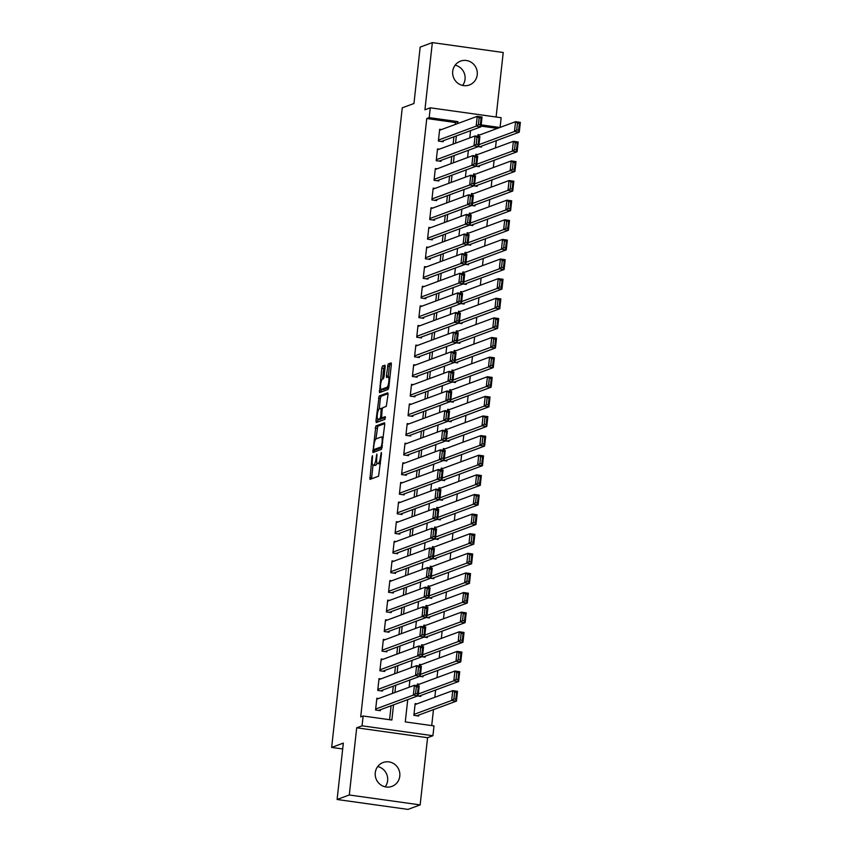 <?xml version="1.0" encoding="UTF-8"?>
<svg xmlns="http://www.w3.org/2000/svg" width="852" height="852" viewBox="0 0 852 852"><rect width="100%" height="100%" fill="white"/><g stroke="black" fill="none" stroke-linecap="round" stroke-linejoin="round"><path stroke-width="1.28" d="M377.021 463.168A6.241 1.448 -82 0 1 375.807 465.171L375.093 465.437A6.241 1.448 -82 0 1 374.912 465.458L372.995 465.192A6.241 1.448 -82 0 1 372.324 459.579L372.473 455.703L371.951 457.173L369.96 479.388L378.554 476.204L381.504 453.637L381.323 452.412L380.546 456.534A6.241 1.448 -82 0 1 378.341 463.264L377.617 463.531A6.241 1.448 -82 0 1 377.436 463.552A6.241 1.448 -82 0 1 376.776 457.929L376.914 454.052L376.105 458.184A6.241 1.448 -82 0 1 373.89 464.904L373.176 465.171A6.241 1.448 -82 0 1 372.995 465.192L371.568 478.792M455.128 65.178A12.727 12.279 -110.3 0 1 462.625 85.445M452.71 71.344A12.727 12.279 69.7 0 0 469.377 84.987A12.727 12.279 69.7 0 0 477.226 74.774A12.727 12.279 69.7 0 0 460.549 61.12A12.727 12.279 69.7 0 0 452.71 71.344M377.702 766.555A12.727 12.279 -110.3 0 1 385.2 786.822M375.274 772.732A12.727 12.279 69.7 0 0 391.952 786.375A12.727 12.279 69.7 0 0 399.79 776.151A12.727 12.279 69.7 0 0 383.112 762.508A12.727 12.279 69.7 0 0 375.274 772.732M385.147 366.914L384.944 365.157L382.473 366.051L381.781 368.16L379.481 392.634L388.139 389.449L388.832 387.351L391.334 364.624L391.132 362.867L388.161 363.953L386.393 375.775L386.595 377.532L388.107 376.989A5.218 1.214 -82 0 1 388.256 376.978A5.218 1.214 -82 0 1 388.778 381.994A5.218 1.214 -82 0 1 386.968 387.298L381.302 389.396A5.218 1.214 -82 0 1 381.153 389.407A5.218 1.214 -82 0 1 380.631 384.39A5.218 1.214 -82 0 1 382.442 379.087L383.379 378.735L384.071 376.637L385.147 366.914M455.287 124.456L455.5 122.539L426.767 118.524L429.195 117.619L430.281 107.81L501.157 117.714L500.081 127.406M337.104 799.495L349.277 794.991L420.153 804.895L407.98 809.4L337.104 799.495L343.335 743.093L331.652 747.417L402.261 107.831L413.944 103.507L420.174 47.105L432.347 42.6L424.924 109.791L430.281 107.81M420.153 804.895L427.576 737.704L356.7 727.8L349.277 794.991M356.7 727.8L362.057 725.819L363.133 716.01L391.867 720.025L393.539 704.87M426.767 118.524L360.705 716.905L363.133 716.01M375.86 425.947L372.867 452.529L381.526 449.334L384.721 424.509L384.518 422.752L375.86 425.947L377.777 426.213L375.902 438.993M375.966 420.824L379.161 395.999L387.767 392.815L388.033 394.572L386.265 406.393L382.782 407.682L382.09 409.791L381.579 417.991L385.317 416.639L384.976 419.344L376.233 422.581L375.966 420.824L377.883 421.09L378.064 419.376M496.098 117.012L503.223 52.504L432.347 42.6M478.238 146.629L481.476 147.087L481.582 146.107M476.076 166.257L479.314 166.704L479.42 165.725M473.904 185.874L477.141 186.322L477.248 185.342M471.742 205.492L474.979 205.939L475.086 204.959M469.58 225.109L472.817 225.567L472.924 224.587M467.407 244.726L470.645 245.184L470.751 244.204M465.245 264.354L468.483 264.802L468.589 263.822M463.083 283.972L466.31 284.419L466.427 283.439M460.911 303.589L464.148 304.036L464.255 303.056M458.749 323.206L461.986 323.664L462.093 322.674M456.576 342.823L459.814 343.281L459.92 342.302M454.414 362.441L457.652 362.899L457.758 361.919M452.252 382.069L455.49 382.516L455.596 381.536M450.08 401.686L453.317 402.133L453.424 401.154M447.918 421.303L451.155 421.751L451.262 420.771M445.756 440.921L448.983 441.379L449.1 440.388M443.583 460.538L446.821 460.996L446.927 460.016M441.421 480.155L444.659 480.613L444.765 479.633M439.249 499.783L442.486 500.23L442.593 499.251M437.087 519.4L440.324 519.848L440.431 518.868M434.925 539.018L438.152 539.465L438.269 538.485M432.752 558.635L435.99 559.093L436.096 558.103M430.59 578.252L433.828 578.71L433.934 577.731M428.418 597.88L431.655 598.328L431.772 597.348M426.256 617.498L429.493 617.945L429.6 616.965M424.094 637.115L427.331 637.562L427.438 636.582M421.921 656.732L425.159 657.18L425.265 656.2M419.759 676.35L422.997 676.808L423.103 675.828M417.597 695.967L420.824 696.425L420.941 695.445M378.714 698.512L376.861 698.246L375.562 710.025L380.354 710.685L380.461 709.705M380.876 678.884L379.033 678.629L377.734 690.397L382.516 691.068L382.623 690.088M383.038 659.267L381.195 659.011L379.896 670.78L384.689 671.451L384.795 670.471M385.21 639.65L383.357 639.394L382.058 651.162L386.851 651.833L386.957 650.853M387.372 620.032L385.53 619.777L384.231 631.545L389.013 632.216L389.13 631.236M389.534 600.415L387.692 600.149L386.393 611.928L391.185 612.599L391.292 611.608M391.707 580.787L389.854 580.532L388.555 592.31L393.347 592.971L393.454 591.991M393.869 561.17L392.026 560.914L390.727 572.682L395.509 573.353L395.626 572.374M396.042 541.553L394.188 541.297L392.889 553.065L397.682 553.736L397.788 552.756M398.203 521.935L396.361 521.68L395.062 533.448L399.844 534.119L399.95 533.139M400.365 502.318L398.523 502.062L397.224 513.831L402.016 514.501L402.123 513.522M402.538 482.701L400.685 482.434L399.386 494.213L404.178 494.884L404.285 493.894M404.7 463.073L402.858 462.817L401.558 474.596L406.34 475.256L406.457 474.276M406.862 443.455L405.019 443.2L403.72 454.968L408.513 455.639L408.619 454.659M409.035 423.838L407.192 423.582L405.882 435.351L410.675 436.022L410.781 435.042M411.197 404.221L409.354 403.965L408.055 415.733L412.847 416.404L412.954 415.425M413.369 384.603L411.516 384.348L410.217 396.116L415.009 396.787L415.116 395.807M415.531 364.986L413.689 364.72L412.389 376.499L417.171 377.159L417.278 376.179M417.693 345.358L415.851 345.103L414.551 356.871L419.344 357.542L419.45 356.562M419.866 325.741L418.012 325.485L416.713 337.254L421.506 337.925L421.612 336.945M422.028 306.124L420.185 305.868L418.886 317.636L423.668 318.307L423.785 317.327M424.19 286.506L422.347 286.251L421.048 298.019L425.84 298.69L425.947 297.71M426.362 266.889L424.52 266.623L423.22 278.402L428.002 279.073L428.109 278.082M428.524 247.261L426.682 247.005L425.382 258.784L430.175 259.445L430.281 258.465M430.697 227.644L428.844 227.388L427.544 239.156L432.337 239.827L432.443 238.848M432.859 208.026L431.016 207.771L429.717 219.539L434.499 220.21L434.605 219.23M435.021 188.409L433.178 188.154L431.879 199.922L436.671 200.593L436.778 199.613M437.193 168.792L435.34 168.536L434.041 180.304L438.833 180.975L438.94 179.996M439.355 149.175L437.513 148.908L436.213 160.687L440.995 161.358L441.112 160.368M389.566 719.706L391.111 705.765M392.474 693.411L393.273 686.148M394.636 673.794L395.435 666.53M396.808 654.176L397.607 646.913M398.97 634.559L399.769 627.296M401.132 614.942L401.942 607.678M403.305 595.324L404.104 588.05M405.467 575.696L406.266 568.433M407.629 556.079L408.438 548.816M409.801 536.462L410.6 529.198M411.963 516.845L412.762 509.581M414.136 497.227L414.935 489.964M416.298 477.61L417.097 470.336M418.46 457.982L419.269 450.719M420.632 438.365L421.431 431.101M422.794 418.747L423.593 411.484M424.956 399.13L425.766 391.867M427.129 379.513L427.928 372.239M429.291 359.885L430.09 352.622M431.463 340.267L432.262 333.004M433.625 320.65L434.424 313.387M435.787 301.033L436.597 293.77M437.96 281.416L438.759 274.152M440.122 261.798L440.921 254.524M442.284 242.17L443.093 234.907M444.456 222.553L445.255 215.29M446.618 202.936L447.428 195.672M448.791 183.318L449.59 176.055M450.953 163.701L451.752 156.438M453.115 144.084L453.924 136.81M441.528 129.547L439.675 129.291L438.375 141.07L443.168 141.73L443.274 140.75M431.708 725.584L433.476 709.62M434.839 697.266L435.638 690.003M437.001 677.649L437.8 670.386M439.174 658.032L439.973 650.768M441.336 638.414L442.135 631.14M443.498 618.786L444.307 611.523M445.671 599.169L446.469 591.906M447.832 579.552L448.631 572.288M449.994 559.934L450.804 552.671M452.167 540.317L452.966 533.054M454.329 520.7L455.138 513.426M456.502 501.072L457.3 493.809M458.664 481.455L459.462 474.191M460.825 461.837L461.635 454.574M462.998 442.22L463.797 434.957M465.16 422.603L465.959 415.339M467.322 402.975L468.131 395.711M469.495 383.357L470.293 376.094M471.657 363.74L472.466 356.477M473.829 344.123L474.628 336.859M475.991 324.505L476.79 317.242M478.153 304.888L478.962 297.614M480.326 285.26L481.124 277.997M482.488 265.643L483.286 258.38M484.66 246.026L485.459 238.762M486.822 226.408L487.621 219.145M488.984 206.791L489.793 199.528M491.157 187.174L491.955 179.9M493.319 167.546L494.117 160.282M495.481 147.928L496.29 140.665M497.419 128.396L481.039 126.107M417.022 703.858L415.169 703.603L413.87 715.371L418.662 716.042L418.769 715.062M419.184 684.241L417.342 683.986L417.15 685.668M421.357 664.624L419.503 664.368L419.322 666.051M423.519 645.007L421.676 644.74L421.484 646.434M425.68 625.379L423.838 625.123L423.646 626.806M427.853 605.761L426 605.506L425.819 607.188M430.015 586.144L428.173 585.888L427.981 587.571M432.177 566.527L430.335 566.271L430.153 567.954M434.35 546.909L432.497 546.643L432.315 548.337M436.512 527.292L434.669 527.026L434.477 528.719M438.684 507.664L436.831 507.409L436.65 509.091M440.846 488.047L439.004 487.791L438.812 489.474M443.008 468.43L441.166 468.174L440.985 469.857M445.181 448.812L443.328 448.557L443.147 450.239M447.343 429.195L445.5 428.929L445.308 430.622M449.505 409.567L447.662 409.311L447.481 411.005M451.677 389.95L449.824 389.694L449.643 391.377M453.839 370.332L451.997 370.077L451.805 371.76M456.012 350.715L454.159 350.46L453.978 352.142M458.174 331.098L456.331 330.842L456.139 332.525M460.336 311.481L458.493 311.214L458.312 312.908M462.508 291.853L460.655 291.597L460.474 293.29M464.67 272.235L462.828 271.98L462.636 273.662M466.832 252.618L464.99 252.362L464.809 254.045M469.005 233.001L467.162 232.745L466.971 234.428M471.167 213.383L469.324 213.128L469.132 214.81M473.339 193.766L471.486 193.5L471.305 195.193M475.501 174.138L473.659 173.883L473.467 175.565M477.663 154.521L475.821 154.265L475.64 155.948M479.836 134.904L477.983 134.648L477.802 136.331M331.652 747.417L342.685 748.961M407.735 699.62L405.275 721.9L434.009 725.915L432.922 735.723L362.057 725.819M427.576 737.704L432.922 735.723M457.716 123.561L457.929 121.634L429.195 117.619M394.902 692.516L395.711 685.253M397.075 672.899L397.873 665.636M399.237 653.282L400.035 646.008M401.398 633.654L402.208 626.39M403.571 614.036L404.37 606.773M405.733 594.419L406.542 587.156M407.906 574.802L408.704 567.538M410.068 555.184L410.866 547.921M412.23 535.557L413.039 528.293M414.402 515.939L415.201 508.676M416.564 496.322L417.363 489.059M418.726 476.705L419.535 469.441M420.899 457.087L421.697 449.824M423.061 437.47L423.87 430.196M425.233 417.842L426.032 410.579M427.395 398.225L428.194 390.962M429.557 378.607L430.367 371.344M431.73 358.99L432.528 351.727M433.892 339.373L434.69 332.11M436.054 319.756L436.863 312.482M438.226 300.128L439.025 292.864M440.388 280.51L441.198 273.247M442.561 260.893L443.359 253.63M444.723 241.276L445.521 234.012M446.885 221.658L447.694 214.395M449.057 202.03L449.856 194.767M451.219 182.413L452.018 175.15M453.392 162.796L454.191 155.533M455.554 143.179L456.352 135.915M470.549 130.665L469.75 137.928M468.387 150.282L467.578 157.545M466.214 169.899L465.416 177.163M464.052 189.517L463.254 196.78M461.89 209.134L461.081 216.408M459.718 228.762L458.919 236.025M457.556 248.379L456.757 255.643M455.383 267.997L454.585 275.26M453.221 287.614L452.423 294.877M451.059 307.231L450.25 314.495M448.887 326.848L448.088 334.122M446.725 346.476L445.926 353.74M444.563 366.094L443.754 373.357M442.39 385.711L441.592 392.974M440.228 405.328L439.43 412.592M438.056 424.946L437.257 432.209M435.894 444.563L435.095 451.837M433.732 464.191L432.922 471.454M431.559 483.808L430.761 491.072M429.397 503.425L428.599 510.689M427.235 523.043L426.426 530.306M425.063 542.66L424.264 549.934M422.901 562.288L422.091 569.551M420.728 581.905L419.93 589.169M418.566 601.523L417.768 608.786M416.404 621.14L415.595 628.403M414.232 640.757L413.433 648.021M412.07 660.375L411.271 667.648M409.908 680.002L409.098 687.266M499.858 127.491L481.167 124.882M455.5 122.539L457.929 121.634M377.436 463.552L379.353 463.818A6.241 1.448 -82 0 0 379.534 463.797L377.617 463.531M380.429 463.435A6.241 1.448 -82 0 1 380.258 463.531L379.534 463.797M384.763 423.625L377.777 426.213M374.71 449.781L374.529 451.922M373.559 448.408L373.751 449.632L381.302 446.842L382.09 442.571A6.241 1.448 -82 0 0 381.419 436.959A6.241 1.448 -82 0 0 381.238 436.98L376.083 438.887A6.241 1.448 -82 0 0 373.868 445.617L373.559 448.408M375.583 449.888L373.751 449.632M382.186 447.481L375.657 449.899M379.215 409.003L380.386 398.374L378.469 398.108M388.075 393.677L381.078 396.265L380.386 398.374M383.443 418.236L385.487 417.544M379.161 409.024A5.218 1.214 -82 0 0 377.351 414.328A5.218 1.214 -82 0 0 377.862 419.344A5.218 1.214 -82 0 0 378.022 419.322L380.013 418.588L380.706 416.49L381.206 408.278L379.161 409.024M379.641 419.557A5.218 1.214 -82 0 0 379.779 419.61A5.218 1.214 -82 0 0 379.939 419.599L378.022 419.322M382.356 418.098L379.939 419.599M377.883 421.09L377.841 421.985M382.921 389.62A5.218 1.214 -82 0 0 383.059 389.673A5.218 1.214 -82 0 0 383.219 389.662L381.302 389.396M388.8 387.596L383.219 389.662M391.377 363.74L390.067 364.219L389.385 366.317L388.31 376.052L388.267 376.978L389.95 377.212M381.377 389.439L381.142 392.037M385.189 366.03L383.698 368.426L382.516 379.055M416.82 715.786L456.448 701.121L451.666 700.451L413.987 714.391M415.062 704.583L452.742 690.642L457.535 691.313L456.448 701.121L455.809 699.215L456.565 692.346L454.659 692.08L453.892 698.949L455.809 699.215M453.892 698.949L451.666 700.451L452.742 690.642L454.659 692.08M456.565 692.346L457.535 691.313M376.754 699.226L414.434 685.285L419.227 685.956L418.14 695.764L413.358 695.094L414.434 685.285L416.34 686.723L415.584 693.592L417.501 693.858L418.257 687L416.34 686.723M378.512 710.43L418.14 695.764L417.501 693.858M375.668 709.034L413.358 695.094L415.584 693.592M419.227 685.956L418.257 687M418.982 696.169L458.621 681.504L453.828 680.833L418.343 693.965M417.235 684.965L454.915 671.025L459.707 671.696L458.621 681.504L457.982 679.598L458.738 672.729L456.821 672.462L456.065 679.332L457.982 679.598M456.065 679.332L453.828 680.833L454.915 671.025L456.821 672.462M458.738 672.729L459.707 671.696M421.144 676.541L460.783 661.887L456.001 661.216L420.505 674.347M419.397 665.348L457.077 651.407L461.869 652.068L460.783 661.887L460.144 659.981L460.9 653.111L458.983 652.845L458.227 659.704L460.144 659.981M458.227 659.704L456.001 661.216L457.077 651.407L458.983 652.845M460.9 653.111L461.869 652.068M423.316 656.924L462.955 642.259L458.163 641.599L422.677 654.719M421.559 645.72L459.249 631.779L464.031 632.45L462.955 642.259L462.306 640.353L463.073 633.494L461.156 633.217L460.399 640.086L462.306 640.353M460.399 640.086L458.163 641.599L459.249 631.779L461.156 633.217M463.073 633.494L464.031 632.45M425.478 637.307L465.117 622.642L460.325 621.971L424.839 635.102M423.732 626.103L461.411 612.162L466.204 612.833L465.117 622.642L464.478 620.735L465.235 613.866L463.318 613.6L462.561 620.469L464.478 620.735M462.561 620.469L460.325 621.971L461.411 612.162L463.318 613.6M465.235 613.866L466.204 612.833M378.916 679.608L416.607 665.668L421.389 666.339L420.313 676.147L415.52 675.476L416.607 665.668L418.513 667.105L417.757 673.975L419.663 674.241L420.43 667.372L418.513 667.105M380.674 690.812L420.313 676.147L419.663 674.241M377.841 689.417L415.52 675.476L417.757 673.975M421.389 666.339L420.43 667.372M381.089 659.991L418.769 646.05L423.561 646.721L422.475 656.53L417.682 655.859L418.769 646.05L420.675 647.488L419.919 654.357L421.836 654.624L422.592 647.754L420.675 647.488M382.836 671.195L422.475 656.53L421.836 654.624M380.003 669.8L417.682 655.859L419.919 654.357M423.561 646.721L422.592 647.754M383.251 640.374L420.931 626.433L425.723 627.104L424.637 636.913L419.855 636.242L420.931 626.433L422.837 627.871L422.081 634.74L423.998 635.006L424.754 628.137L422.837 627.871M385.008 651.578L424.637 636.913L423.998 635.006M382.165 650.183L419.855 636.242L422.081 634.74M425.723 627.104L424.754 628.137M385.423 620.757L423.103 606.816L427.885 607.476L426.809 617.295L422.017 616.624L423.103 606.816L425.01 608.253L424.253 615.112L426.17 615.389L426.927 608.52L425.01 608.253M387.17 631.96L426.809 617.295L426.17 615.389M384.337 630.565L422.017 616.624L424.253 615.112M427.885 607.476L426.927 608.52M427.651 617.689L467.279 603.024L462.498 602.353L427.001 615.485M425.893 606.486L463.573 592.545L468.366 593.216L467.279 603.024L466.64 601.118L467.397 594.249L465.48 593.982L464.723 600.852L466.64 601.118M464.723 600.852L462.498 602.353L463.573 592.545L465.48 593.982M467.397 594.249L468.366 593.216M387.585 601.139L425.265 587.188L430.058 587.859L428.971 597.667L424.179 597.007L425.265 587.188L427.171 588.636L426.415 595.495L428.332 595.761L429.088 588.902L427.171 588.636M389.332 612.332L428.971 597.667L428.332 595.761M386.499 610.948L424.179 597.007L426.415 595.495M430.058 587.859L429.088 588.902M429.813 598.072L469.452 583.407L464.659 582.736L429.174 595.867M428.066 586.868L465.746 572.927L470.528 573.598L469.452 583.407L468.813 581.501L469.569 574.631L467.652 574.365L466.896 581.234L468.813 581.501M466.896 581.234L464.659 582.736L465.746 572.927L467.652 574.365M469.569 574.631L470.528 573.598M389.747 581.511L427.438 567.57L432.22 568.241L431.133 578.05L426.351 577.379L427.438 567.57L429.344 569.008L428.577 575.877L430.494 576.144L431.25 569.274L429.344 569.008M391.505 592.715L431.133 578.05L430.494 576.144M388.672 591.32L426.351 577.379L428.577 575.877M432.22 568.241L431.25 569.274M431.975 578.455L471.614 563.79L466.821 563.119L431.336 576.25M430.228 567.251L467.908 553.31L472.7 553.981L471.614 563.79L470.975 561.883L471.731 555.014L469.814 554.748L469.058 561.617L470.975 561.883M469.058 561.617L466.821 563.119L467.908 553.31L469.814 554.748M471.731 555.014L472.7 553.981M391.92 561.894L429.6 547.953L434.392 548.624L433.306 558.433L428.513 557.762L429.6 547.953L431.506 549.391L430.75 556.26L432.667 556.526L433.423 549.657L431.506 549.391M393.667 573.098L433.306 558.433L432.667 556.526M390.834 571.703L428.513 557.762L430.75 556.26M434.392 548.624L433.423 549.657M434.147 558.827L473.776 544.162L468.994 543.501L433.508 556.622M432.39 547.634L470.08 533.693L474.862 534.353L473.776 544.162L473.137 542.255L473.893 535.397L471.987 535.131L471.22 541.989L473.137 542.255M471.22 541.989L468.994 543.501L470.08 533.693L471.987 535.131M473.893 535.397L474.862 534.353M394.082 542.277L431.762 528.336L436.554 529.007L435.468 538.815L430.686 538.144L431.762 528.336L433.668 529.774L432.912 536.643L434.829 536.909L435.585 530.04L433.668 529.774M395.839 553.481L435.468 538.815L434.829 536.909M392.996 552.085L430.686 538.144L432.912 536.643M436.554 529.007L435.585 530.04M436.309 539.209L475.948 524.544L471.156 523.873L435.67 537.005M434.563 528.006L472.242 514.065L477.035 514.736L475.948 524.544L475.31 522.638L476.066 515.779L474.149 515.503L473.392 522.372L475.31 522.638M473.392 522.372L471.156 523.873L472.242 514.065L474.149 515.503M476.066 515.779L477.035 514.736M438.482 519.592L478.11 504.927L473.329 504.256L437.832 517.388M436.725 508.388L474.404 494.448L479.197 495.118L478.11 504.927L477.471 503.021L478.228 496.152L476.311 495.885L475.554 502.755L477.471 503.021M475.554 502.755L473.329 504.256L474.404 494.448L476.311 495.885M478.228 496.152L479.197 495.118M440.644 499.975L480.283 485.31L475.491 484.639L440.005 497.77M438.887 488.771L476.577 474.83L481.359 475.501L480.283 485.31L479.633 483.403L480.4 476.534L478.483 476.268L477.727 483.137L479.633 483.403M477.727 483.137L475.491 484.639L476.577 474.83L478.483 476.268M480.4 476.534L481.359 475.501M442.806 480.358L482.445 465.693L477.652 465.022L442.167 478.153M441.059 469.154L478.739 455.213L483.531 455.884L482.445 465.693L481.806 463.786L482.562 456.917L480.645 456.651L479.889 463.52L481.806 463.786M479.889 463.52L477.652 465.022L478.739 455.213L480.645 456.651M482.562 456.917L483.531 455.884M444.978 460.74L484.607 446.075L479.825 445.404L444.329 458.536M443.221 449.536L480.901 435.596L485.693 436.256L484.607 446.075L483.968 444.169L484.724 437.3L482.807 437.033L482.051 443.892L483.968 444.169M482.051 443.892L479.825 445.404L480.901 435.596L482.807 437.033M484.724 437.3L485.693 436.256M447.14 441.112L486.78 426.447L481.987 425.787L446.501 438.908M445.394 429.919L483.073 415.968L487.855 416.639L486.78 426.447L486.141 424.541L486.897 417.682L484.98 417.416L484.224 424.275L486.141 424.541M484.224 424.275L481.987 425.787L483.073 415.968L484.98 417.416M486.897 417.682L487.855 416.639M449.302 421.495L488.942 406.83L484.149 406.159L448.663 419.29M447.556 410.291L485.235 396.35L490.028 397.021L488.942 406.83L488.302 404.924L489.059 398.054L487.142 397.788L486.385 404.657L488.302 404.924M486.385 404.657L484.149 406.159L485.235 396.35L487.142 397.788M489.059 398.054L490.028 397.021M451.475 401.878L491.114 387.213L486.322 386.542L450.836 399.673M449.718 390.674L487.408 376.733L492.19 377.404L491.114 387.213L490.464 385.306L491.221 378.437L489.314 378.171L488.547 385.04L490.464 385.306M488.547 385.04L486.322 386.542L487.408 376.733L489.314 378.171M491.221 378.437L492.19 377.404M453.637 382.26L493.276 367.595L488.484 366.924L452.998 380.056M451.89 371.057L489.57 357.116L494.362 357.787L493.276 367.595L492.637 365.689L493.393 358.82L491.476 358.554L490.72 365.423L492.637 365.689M490.72 365.423L488.484 366.924L489.57 357.116L491.476 358.554M493.393 358.82L494.362 357.787M455.809 362.643L495.438 347.978L490.656 347.307L455.16 360.439M454.052 351.439L491.732 337.498L496.524 338.169L495.438 347.978L494.799 346.072L495.555 339.202L493.638 338.936L492.882 345.805L494.799 346.072M492.882 345.805L490.656 347.307L491.732 337.498L493.638 338.936M495.555 339.202L496.524 338.169M457.971 343.015L497.611 328.361L492.818 327.69L457.332 340.821M456.214 331.822L493.904 317.881L498.686 318.541L497.611 328.361L496.961 326.454L497.728 319.585L495.811 319.319L495.055 326.178L496.961 326.454M495.055 326.178L492.818 327.69L493.904 317.881L495.811 319.319M497.728 319.585L498.686 318.541M460.133 323.398L499.773 308.733L494.98 308.073L459.494 321.193M458.387 312.194L496.066 298.253L500.859 298.924L499.773 308.733L499.134 306.827L499.89 299.968L497.973 299.691L497.217 306.56L499.134 306.827M497.217 306.56L494.98 308.073L496.066 298.253L497.973 299.691M499.89 299.968L500.859 298.924M396.244 522.659L433.934 508.719L438.716 509.389L437.64 519.198L432.848 518.527L433.934 508.719L435.841 510.156L435.084 517.026L436.991 517.292L437.758 510.423L435.841 510.156M398.001 533.863L437.64 519.198L436.991 517.292M395.168 532.468L432.848 518.527L435.084 517.026M438.716 509.389L437.758 510.423M398.416 503.042L436.096 489.101L440.889 489.762L439.802 499.581L435.01 498.91L436.096 489.101L438.003 490.539L437.246 497.398L439.163 497.674L439.92 490.805L438.003 490.539M400.163 514.235L439.802 499.581L439.163 497.674M397.33 512.851L435.01 498.91L437.246 497.398M440.889 489.762L439.92 490.805M400.578 483.414L438.258 469.473L443.051 470.144L441.964 479.953L437.183 479.293L438.258 469.473L440.164 470.911L439.408 477.78L441.325 478.047L442.082 471.188L440.164 470.911M402.336 494.618L441.964 479.953L441.325 478.047M399.503 493.233L437.183 479.293L439.408 477.78M443.051 470.144L442.082 471.188M402.751 463.797L440.431 449.856L445.213 450.527L444.137 460.336L439.344 459.665L440.431 449.856L442.337 451.294L441.581 458.163L443.498 458.429L444.254 451.56L442.337 451.294M404.498 475.001L444.137 460.336L443.498 458.429M401.665 473.605L439.344 459.665L441.581 458.163M445.213 450.527L444.254 451.56M404.913 444.18L442.593 430.239L447.385 430.91L446.299 440.718L441.506 440.047L442.593 430.239L444.499 431.676L443.743 438.546L445.66 438.812L446.416 431.943L444.499 431.676M406.66 455.383L446.299 440.718L445.66 438.812M403.827 453.988L441.506 440.047L443.743 438.546M447.385 430.91L446.416 431.943M407.075 424.562L444.765 410.621L449.547 411.292L448.471 421.101L443.679 420.43L444.765 410.621L446.672 412.059L445.905 418.928L447.822 419.195L448.578 412.325L446.672 412.059M408.832 435.766L448.471 421.101L447.822 419.195M405.999 434.371L443.679 420.43L445.905 418.928M449.547 411.292L448.578 412.325M409.248 404.945L446.927 391.004L451.72 391.675L450.633 401.484L445.841 400.813L446.927 391.004L448.834 392.442L448.077 399.311L449.994 399.577L450.751 392.708L448.834 392.442M410.994 416.149L450.633 401.484L449.994 399.577M408.161 414.754L445.841 400.813L448.077 399.311M451.72 391.675L450.751 392.708M411.409 385.328L449.089 371.387L453.882 372.047L452.795 381.856L448.014 381.195L449.089 371.387L450.996 372.825L450.239 379.683L452.156 379.949L452.913 373.091L450.996 372.825M413.167 396.521L452.795 381.856L452.156 379.949M410.323 395.136L448.014 381.195L450.239 379.683M453.882 372.047L452.913 373.091M413.571 365.7L451.262 351.759L456.044 352.43L454.968 362.238L450.175 361.567L451.262 351.759L453.168 353.197L452.412 360.066L454.318 360.332L455.085 353.473L453.168 353.197M415.329 376.903L454.968 362.238L454.318 360.332M412.496 375.519L450.175 361.567L452.412 360.066M456.044 352.43L455.085 353.473M415.744 346.082L453.424 332.142L458.216 332.812L457.13 342.621L452.337 341.95L453.424 332.142L455.33 333.579L454.574 340.449L456.491 340.715L457.247 333.846L455.33 333.579M417.491 357.286L457.13 342.621L456.491 340.715M414.658 355.891L452.337 341.95L454.574 340.449M458.216 332.812L457.247 333.846M417.906 326.465L455.586 312.524L460.378 313.195L459.292 323.004L454.51 322.333L455.586 312.524L457.503 313.962L456.736 320.831L458.653 321.097L459.409 314.228L457.503 313.962M419.663 337.669L459.292 323.004L458.653 321.097M416.83 336.274L454.51 322.333L456.736 320.831M460.378 313.195L459.409 314.228M420.079 306.848L457.758 292.907L462.54 293.578L461.464 303.387L456.672 302.716L457.758 292.907L459.665 294.345L458.908 301.214L460.825 301.48L461.582 294.611L459.665 294.345M421.825 318.052L461.464 303.387L460.825 301.48M418.992 316.656L456.672 302.716L458.908 301.214M462.54 293.578L461.582 294.611M462.306 303.781L501.935 289.116L497.153 288.445L461.667 301.576M460.549 292.577L498.228 278.636L503.021 279.307L501.935 289.116L501.295 287.209L502.052 280.34L500.145 280.074L499.378 286.943L501.295 287.209M499.378 286.943L497.153 288.445L498.228 278.636L500.145 280.074M502.052 280.34L503.021 279.307M464.468 284.163L504.107 269.498L499.315 268.827L463.829 281.959M462.721 272.959L500.401 259.019L505.183 259.69L504.107 269.498L503.468 267.592L504.224 260.723L502.307 260.456L501.551 267.326L503.468 267.592M501.551 267.326L499.315 268.827L500.401 259.019L502.307 260.456M504.224 260.723L505.183 259.69M466.63 264.546L506.269 249.881L501.487 249.21L465.991 262.341M464.883 253.342L502.563 239.401L507.355 240.072L506.269 249.881L505.63 247.975L506.386 241.105L504.469 240.839L503.713 247.708L505.63 247.975M503.713 247.708L501.487 249.21L502.563 239.401L504.469 240.839M506.386 241.105L507.355 240.072M468.802 244.929L508.442 230.264L503.649 229.593L468.163 242.724M467.045 233.725L504.735 219.784L509.517 220.455L508.442 230.264L507.792 228.357L508.559 221.488L506.642 221.222L505.875 228.091L507.792 228.357M505.875 228.091L503.649 229.593L504.735 219.784L506.642 221.222M508.559 221.488L509.517 220.455M422.241 287.23L459.92 273.29L464.713 273.961L463.626 283.769L458.845 283.098L459.92 273.29L461.827 274.727L461.07 281.586L462.987 281.863L463.744 274.994L461.827 274.727M423.987 298.434L463.626 283.769L462.987 281.863M421.154 297.039L458.845 283.098L461.07 281.586M464.713 273.961L463.744 274.994M424.402 267.613L462.093 253.672L466.875 254.333L465.799 264.141L461.007 263.481L462.093 253.672L463.999 255.11L463.232 261.969L465.149 262.235L465.916 255.376L463.999 255.11M426.16 278.806L465.799 264.141L465.149 262.235M423.327 277.422L461.007 263.481L463.232 261.969M466.875 254.333L465.916 255.376M426.575 247.985L464.255 234.044L469.047 234.715L467.961 244.524L463.168 243.853L464.255 234.044L466.161 235.482L465.405 242.351L467.322 242.618L468.078 235.748L466.161 235.482M428.322 259.189L467.961 244.524L467.322 242.618M425.489 257.794L463.168 243.853L465.405 242.351M469.047 234.715L468.078 235.748M428.737 228.368L466.417 214.427L471.209 215.098L470.123 224.907L465.341 224.236L466.417 214.427L468.323 215.865L467.567 222.734L469.484 223L470.24 216.131L468.323 215.865M430.494 239.572L470.123 224.907L469.484 223M427.651 238.177L465.341 224.236L467.567 222.734M471.209 215.098L470.24 216.131M470.964 225.301L510.604 210.636L505.811 209.975L470.325 223.096M469.218 214.108L506.897 200.167L511.69 200.827L510.604 210.636L509.965 208.729L510.721 201.871L508.804 201.605L508.048 208.463L509.965 208.729M508.048 208.463L505.811 209.975L506.897 200.167L508.804 201.605M510.721 201.871L511.69 200.827M430.899 208.751L468.589 194.81L473.371 195.481L472.296 205.289L467.503 204.618L468.589 194.81L470.496 196.248L469.74 203.117L471.646 203.383L472.413 196.514L470.496 196.248M432.656 219.954L472.296 205.289L471.646 203.383M429.823 218.559L467.503 204.618L469.74 203.117M473.371 195.481L472.413 196.514M473.137 205.683L512.766 191.018L507.984 190.347L472.487 203.479M471.38 194.48L509.059 180.539L513.852 181.21L512.766 191.018L512.127 189.112L512.883 182.253L510.966 181.977L510.21 188.846L512.127 189.112M510.21 188.846L507.984 190.347L509.059 180.539L510.966 181.977M512.883 182.253L513.852 181.21M433.072 189.133L470.751 175.192L475.544 175.863L474.457 185.672L469.665 185.001L470.751 175.192L472.658 176.63L471.901 183.5L473.818 183.766L474.575 176.896L472.658 176.63M434.818 200.337L474.457 185.672L473.818 183.766M431.985 198.942L469.665 185.001L471.901 183.5M475.544 175.863L474.575 176.896M475.299 186.066L514.938 171.401L510.146 170.73L474.66 183.862M473.542 174.862L511.232 160.921L516.014 161.592L514.938 171.401L514.288 169.495L515.055 162.625L513.138 162.359L512.382 169.228L514.288 169.495M512.382 169.228L510.146 170.73L511.232 160.921L513.138 162.359M515.055 162.625L516.014 161.592M435.234 169.516L472.913 155.575L477.706 156.235L476.619 166.055L471.838 165.384L472.913 155.575L474.83 157.013L474.063 163.872L475.98 164.148L476.737 157.279L474.83 157.013M436.991 180.709L476.619 166.055L475.98 164.148M434.158 179.325L471.838 165.384L474.063 163.872M477.706 156.235L476.737 157.279M477.461 166.449L517.1 151.784L512.308 151.113L476.822 164.244M475.714 155.245L513.394 141.304L518.186 141.975L517.1 151.784L516.461 149.877L517.217 143.008L515.3 142.742L514.544 149.611L516.461 149.877M514.544 149.611L512.308 151.113L513.394 141.304L515.3 142.742M517.217 143.008L518.186 141.975M437.406 149.899L475.086 135.947L479.878 136.618L478.792 146.427L474 145.767L475.086 135.947L476.992 137.385L476.236 144.254L478.153 144.52L478.909 137.662L476.992 137.385M439.153 161.092L478.792 146.427L478.153 144.52M436.32 159.707L474 145.767L476.236 144.254M479.878 136.618L478.909 137.662M479.633 146.832L519.262 132.166L514.48 131.496L478.994 144.627M477.876 135.628L515.556 121.687L520.348 122.358L519.262 132.166L518.623 130.26L519.379 123.391L517.473 123.125L516.706 129.994L518.623 130.26M516.706 129.994L514.48 131.496L515.556 121.687L517.473 123.125M519.379 123.391L520.348 122.358M439.568 130.271L477.248 116.33L482.04 117.001L480.954 126.81L476.172 126.139L477.248 116.33L479.154 117.768L478.398 124.637L480.315 124.903L481.071 118.034L479.154 117.768M441.315 141.475L480.954 126.81L480.315 124.903M438.482 140.079L476.172 126.139L478.398 124.637M482.04 117.001L481.071 118.034M372.58 457.268L371.951 457.173M381.472 453.978L380.844 453.892M377.031 455.618L376.392 455.532M375.093 465.437L373.176 465.171M375.807 465.171L373.89 464.904M376.733 458.269L376.105 458.184M380.258 463.531L378.341 463.264M381.174 456.619L380.546 456.534M371.61 477.908L369.693 477.642M374.571 451.038L372.654 450.772M377.085 428.322L375.168 428.045M382.25 446.97L381.302 446.842M382.41 445.458L381.781 445.362M382.718 442.657L382.09 442.571M381.078 396.265L379.161 395.999M383.56 418.257L381.643 417.991M381.93 418.854L380.013 418.588M381.345 416.575L380.706 416.49M382.047 410.121L381.419 410.036M382.356 408.459L381.259 408.3M388.8 387.553L386.968 387.298M388.31 376.052L386.393 375.775M389.385 366.317L387.468 366.051M390.067 364.219L388.161 363.953M381.185 391.153L379.268 390.887M383.698 368.426L381.781 368.16M384.38 366.328L382.473 366.051M375.625 449.899L373.708 449.632M383.325 437.214L381.419 436.959M383.496 418.268L381.579 417.991M379.779 419.61L377.862 419.344M382.356 408.438L381.206 408.278M383.059 389.673L381.153 389.407"/></g></svg>
